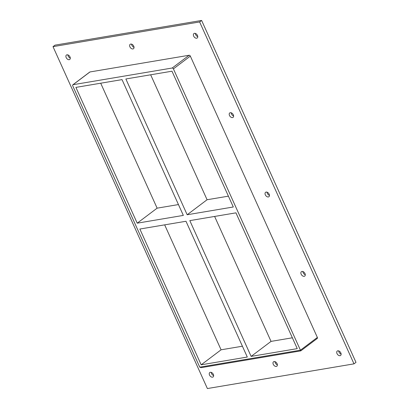 <?xml version="1.0" encoding="UTF-8"?>
<svg xmlns="http://www.w3.org/2000/svg" width="409" height="409" viewBox="0 0 409 409"><rect width="100%" height="100%" fill="white"/><g stroke="black" fill="none" stroke-linecap="round" stroke-linejoin="round"><path stroke-width="0.61" d="M340.83 352.931A2.761 1.82 53 0 1 340.579 355.462A2.761 1.82 53 0 1 337.006 353.58A2.761 1.82 53 0 1 337.256 351.05A2.761 1.82 53 0 1 340.83 352.931M338.703 350.896A2.761 1.82 -127 0 0 338.995 352.077A2.761 1.82 -127 0 0 341.126 354.112M304.996 273.565A2.761 1.82 53 0 1 304.746 276.09A2.761 1.82 53 0 1 301.167 274.209A2.761 1.82 53 0 1 301.418 271.678A2.761 1.82 53 0 1 304.996 273.565M302.864 271.53A2.761 1.82 -127 0 0 303.156 272.706A2.761 1.82 -127 0 0 305.288 274.741M269.158 194.193A2.761 1.82 53 0 1 268.907 196.719A2.761 1.82 53 0 1 265.329 194.837A2.761 1.82 53 0 1 265.579 192.307A2.761 1.82 53 0 1 269.158 194.193M267.026 192.158A2.761 1.82 -127 0 0 267.322 193.334A2.761 1.82 -127 0 0 269.449 195.374M233.319 114.822A2.761 1.82 53 0 1 233.069 117.352A2.761 1.82 53 0 1 229.49 115.466A2.761 1.82 53 0 1 229.74 112.94A2.761 1.82 53 0 1 233.319 114.822M231.187 112.787A2.761 1.82 -127 0 0 231.484 113.968A2.761 1.82 -127 0 0 233.616 116.003M133.743 46.186A2.761 1.82 53 0 1 133.492 48.717A2.761 1.82 53 0 1 129.914 46.83A2.761 1.82 53 0 1 130.169 44.305A2.761 1.82 53 0 1 133.743 46.186M131.616 44.152A2.761 1.82 -127 0 0 131.908 45.333A2.761 1.82 -127 0 0 134.04 47.367M277.092 363.667A2.761 1.82 53 0 1 276.842 366.198A2.761 1.82 53 0 1 273.263 364.312A2.761 1.82 53 0 1 273.514 361.786A2.761 1.82 53 0 1 277.092 363.667M274.96 361.633A2.761 1.82 -127 0 0 275.257 362.814A2.761 1.82 -127 0 0 277.384 364.848M213.355 374.404A2.761 1.82 53 0 1 213.104 376.934A2.761 1.82 53 0 1 209.526 375.048A2.761 1.82 53 0 1 209.776 372.522A2.761 1.82 53 0 1 213.355 374.404M211.223 372.369A2.761 1.82 -127 0 0 211.519 373.55A2.761 1.82 -127 0 0 213.646 375.585M197.481 35.45A2.761 1.82 53 0 1 197.23 37.981A2.761 1.82 53 0 1 193.656 36.094A2.761 1.82 53 0 1 193.907 33.569A2.761 1.82 53 0 1 197.481 35.45M195.354 33.415A2.761 1.82 -127 0 0 195.645 34.596A2.761 1.82 -127 0 0 197.777 36.631M70.005 56.923A2.761 1.82 53 0 1 69.755 59.453A2.761 1.82 53 0 1 66.176 57.567A2.761 1.82 53 0 1 66.427 55.041A2.761 1.82 53 0 1 70.005 56.923M67.874 54.888A2.761 1.82 -127 0 0 68.17 56.069A2.761 1.82 -127 0 0 70.297 58.104M139.858 229.035L185.988 221.264L247.297 357.047L201.167 364.818L139.858 229.035M189.817 220.62L235.947 212.849L297.256 348.632L251.126 356.403L189.817 220.62M178.452 204.566L157.122 208.161L137.214 223.171L75.905 87.388L122.03 79.617L183.339 215.405L137.214 223.171M187.169 214.756L125.86 78.973L171.99 71.202L233.299 206.99L187.169 214.756L207.082 199.745L150.665 74.796M228.406 196.156L207.082 199.745M201.167 364.818L221.08 349.807L242.404 346.213M164.663 224.858L221.08 349.807M100.706 83.211L157.122 208.161M317.036 338.545A1.104 0.726 -127 0 0 317.261 338.453A1.104 0.726 -127 0 0 317.358 337.44L300.436 350.201L173.406 68.865L190.328 56.105A1.104 0.726 -127 0 0 189.122 55.256L89.975 71.953A1.104 0.726 -127 0 0 89.75 72.05L72.822 84.811A1.104 0.726 53 0 1 73.047 84.714L89.975 71.953M189.122 55.256L172.199 68.017A1.104 0.726 53 0 1 173.406 68.865M172.199 68.017L73.047 84.714M199.75 367.159L300.436 350.201L300.779 350.876L201.1 367.665L199.75 367.159L72.725 85.818A1.104 0.726 53 0 1 72.822 84.811M214.623 216.443L271.039 341.392L251.126 356.403M271.039 341.392L292.363 337.798M199.628 21.953L53.006 46.646L207.383 388.55L354 363.857L199.628 21.953L201.617 20.45L55 45.143L53.006 46.646M317.358 337.44L190.328 56.105M354 363.857L355.994 362.354L201.617 20.45M300.779 350.876L317.261 338.453"/></g></svg>
